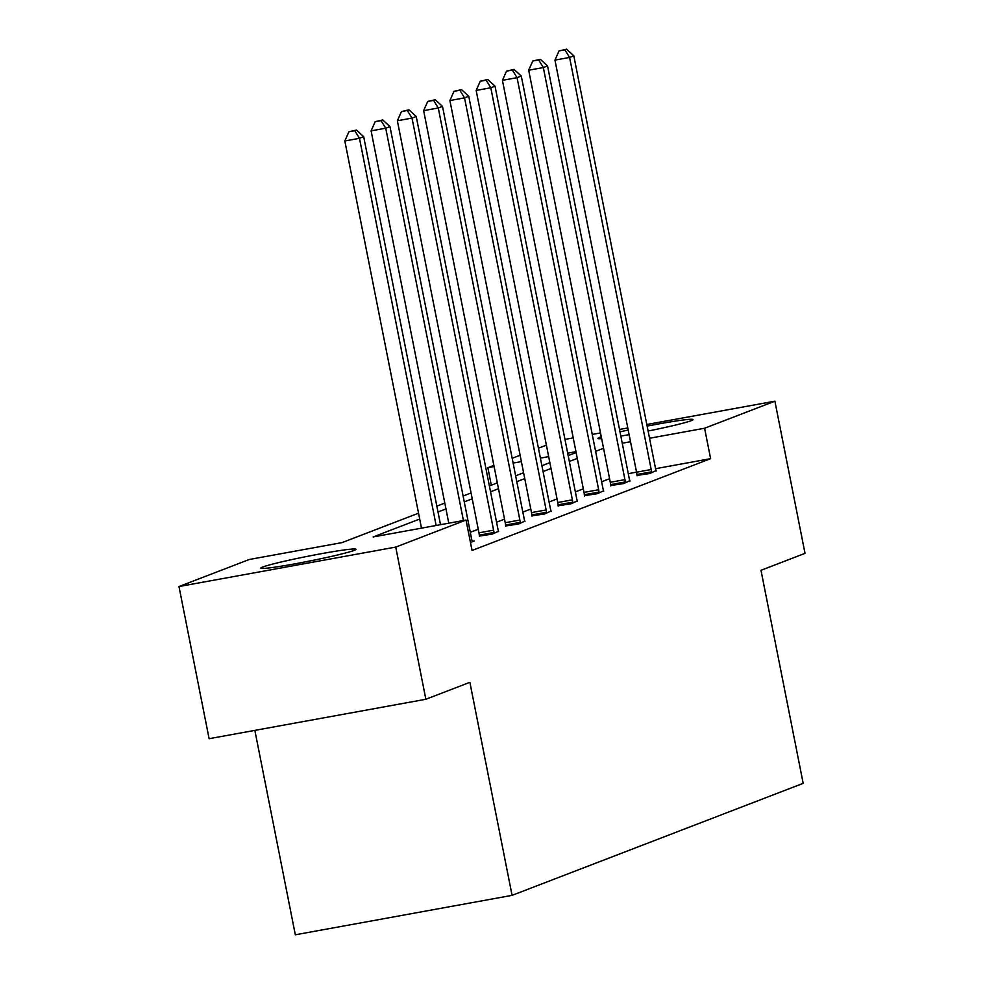 <?xml version="1.0" encoding="UTF-8"?>
<svg xmlns="http://www.w3.org/2000/svg" width="984" height="984" viewBox="0 0 984 984"><rect width="100%" height="100%" fill="white"/><g stroke="black" fill="none" stroke-linecap="round" stroke-linejoin="round"><path stroke-width="1.48" d="M647.128 426.121A48.462 2.509 168.8 0 1 693.007 419.59A48.462 2.509 168.8 0 1 691.162 420.697A48.462 2.509 168.8 0 1 648.099 431.041M629.12 434.645A48.462 2.509 168.8 0 1 620.83 436.06M601.642 438.655A48.462 2.509 168.8 0 1 597.928 438.421A48.462 2.509 168.8 0 1 599.773 437.327A48.462 2.509 168.8 0 1 601.273 436.785M354.092 550.4A48.462 2.509 168.8 0 1 302.014 562.516A48.462 2.509 168.8 0 1 260.858 568.137A48.462 2.509 168.8 0 1 262.703 567.03A48.462 2.509 168.8 0 1 314.794 554.914A48.462 2.509 168.8 0 1 355.937 549.306A48.462 2.509 168.8 0 1 354.092 550.4M254.844 730.386L295.323 934.8L512.074 895.354L803.178 783.338L760.989 570.302L805.023 553.352L774.888 401.189L704.593 428.237L649.538 438.261M512.074 895.354L469.885 682.318L425.863 699.267L209.112 738.701L178.977 586.538L249.272 559.49L342.124 542.59L418.532 513.193M491.311 485.186L487.843 467.683L493.87 465.358M512.172 458.323L520.13 455.26M538.445 448.212L546.391 445.149M564.964 439.393L573.229 437.88M592.245 434.424L600.511 432.923M619.526 429.454L627.792 427.954M646.808 424.498L774.888 401.189M425.863 699.267L395.728 547.092L178.977 586.538M610.695 485.543L623.45 483.599L629.871 480.721M558.162 505.751L570.917 503.82L577.337 500.942M505.628 525.973L518.396 524.029L524.804 521.151M472.283 541.372L474.276 541.003L470.463 542.479M609.576 478.716L601.618 481.779M583.315 488.827L575.357 491.889M557.042 498.937L549.084 502M530.782 509.048L522.824 512.111M504.521 519.146L496.563 522.209M478.249 529.257L470.291 532.319M419.701 519.035L373.17 536.944L466.022 520.044L472.049 550.474L710.62 458.667L655.578 468.692M636.537 472.148L628.272 473.661M479.368 536.083L492.123 534.14L498.544 531.262M531.889 515.862L544.656 513.919L551.077 511.053M584.422 495.653L597.19 493.71L603.598 490.832M636.956 475.432L649.711 473.488L656.131 470.623M710.62 458.667L704.593 428.237M466.022 520.044L395.728 547.092M620.006 431.878A48.462 2.509 168.8 0 1 628.198 430.033M630.51 441.718L622.245 443.218M575.947 451.644L567.682 453.157M548.666 456.613L540.4 458.113M521.385 461.582L513.119 463.083M494.103 466.539L487.843 467.683M436.847 506.145L444.805 503.082M463.107 496.034L471.065 492.972M489.368 485.924L497.326 482.861M515.641 475.826L523.599 472.763M541.901 465.715L549.859 462.652M568.174 455.604L576.132 452.542M603.549 448.286L595.591 451.349M577.288 458.396L569.33 461.459M551.015 468.507L543.057 471.57M524.755 478.605L516.797 481.668M498.494 488.716L490.536 491.779M472.222 498.827L464.263 501.889M445.961 508.937L438.003 512M436.146 525.481L359.48 138.301L363.686 136.69L440.512 524.681M421.496 528.15L344.831 140.97L359.48 138.301L354.781 130.712L356.466 130.06L348.926 131.77L354.781 130.712M348.926 131.77L344.831 140.97M363.686 136.69L356.466 130.06M463.427 520.524L385.74 128.203L389.959 126.579L471.545 538.654A6.212 1.771 79.7 0 0 472.123 540.88L472.394 541.729M448.778 523.181L371.103 130.86L385.74 128.203L381.054 120.602L382.727 119.95L375.187 121.672L381.054 120.602M375.187 121.672L371.103 130.86M389.959 126.579L382.727 119.95M494.005 533.414L493.931 532.479A6.212 1.771 79.7 0 0 493.599 530.167L412.013 118.092L416.22 116.469L497.818 528.543A6.212 1.771 79.7 0 0 498.384 530.77L498.654 531.618M479.392 536.452L479.282 535.148A6.212 1.771 79.7 0 0 478.962 532.824L397.364 120.761L412.013 118.092L407.314 110.491L409 109.839L401.46 111.561L407.314 110.491M401.46 111.561L397.364 120.761M416.22 116.469L409 109.839M315.101 559.933A48.154 2.497 -11.2 0 0 302.678 562.393M652.171 430.217A48.154 2.497 -11.2 0 0 648.099 431.004M520.278 523.303L520.192 522.369A6.212 1.771 79.7 0 0 519.872 520.056L438.274 107.982L442.48 106.358L524.078 518.433A6.212 1.771 79.7 0 0 524.644 520.659L524.927 521.52M505.665 526.342L505.555 525.038A6.212 1.771 79.7 0 0 505.222 522.725L423.637 110.651L438.274 107.982L433.575 100.38L435.26 99.741L427.72 101.45L433.575 100.38M427.72 101.45L423.637 110.651M442.48 106.358L435.26 99.741M546.538 513.193L546.464 512.27A6.212 1.771 79.7 0 0 546.132 509.946L464.546 97.871L468.753 96.26L550.339 508.334A6.212 1.771 79.7 0 0 550.917 510.548L551.188 511.409M531.926 516.243L531.815 514.927A6.212 1.771 79.7 0 0 531.483 512.615L449.897 100.54L464.546 97.871L459.848 90.282L461.533 89.63L453.981 91.34L459.848 90.282M453.981 91.34L449.897 100.54M468.753 96.26L461.533 89.63M572.799 503.095L572.725 502.16A6.212 1.771 79.7 0 0 572.393 499.835L490.807 87.773L495.013 86.149L576.612 498.224A6.212 1.771 79.7 0 0 577.178 500.45L577.46 501.299M558.186 506.133L558.076 504.829A6.212 1.771 79.7 0 0 557.756 502.504L476.158 90.43L490.807 87.773L486.108 80.171L487.793 79.52L480.253 81.242L486.108 80.171M480.253 81.242L476.158 90.43M495.013 86.149L487.793 79.52M599.072 492.984L598.998 492.049A6.212 1.771 79.7 0 0 598.666 489.737L517.067 77.662L521.286 76.039L602.872 488.113A6.212 1.771 79.7 0 0 603.45 490.339L603.721 491.188M584.459 496.022L584.348 494.718A6.212 1.771 79.7 0 0 584.016 492.394L502.43 80.331L517.067 77.662L512.369 70.061L514.054 69.409L506.514 71.131L512.369 70.061M506.514 71.131L502.43 80.331M521.286 76.039L514.054 69.409M625.332 482.873L625.258 481.951A6.212 1.771 79.7 0 0 624.926 479.626L543.34 67.552L547.547 65.94L629.133 478.003A6.212 1.771 79.7 0 0 629.711 480.229L629.981 481.09M610.72 485.924L610.609 484.608A6.212 1.771 79.7 0 0 610.289 482.295L528.691 70.221L543.34 67.552L538.642 59.95L540.327 59.311L532.774 61.02L538.642 59.95M532.774 61.02L528.691 70.221M547.547 65.94L540.327 59.311M651.605 472.775L651.519 471.84A6.212 1.771 79.7 0 0 651.199 469.516L569.601 57.441L573.807 55.83L655.406 467.904A6.212 1.771 79.7 0 0 655.971 470.131L656.254 470.979M636.98 475.813L636.882 474.497A6.212 1.771 79.7 0 0 636.55 472.185L554.951 60.11L569.601 57.441L564.902 49.852L566.587 49.2L559.047 50.91L564.902 49.852M559.047 50.91L554.951 60.11M573.807 55.83L566.587 49.2M493.931 532.479L479.282 535.148M493.599 530.167L478.962 532.824M520.192 522.369L505.555 525.038M519.872 520.056L505.222 522.725M546.464 512.27L531.815 514.927M546.132 509.946L531.483 512.615M572.725 502.16L558.076 504.829M572.393 499.835L557.756 502.504M598.998 492.049L584.348 494.718M598.666 489.737L584.016 492.394M625.258 481.951L610.609 484.608M624.926 479.626L610.289 482.295M651.519 471.84L636.882 474.497M651.199 469.516L636.55 472.185"/></g></svg>
